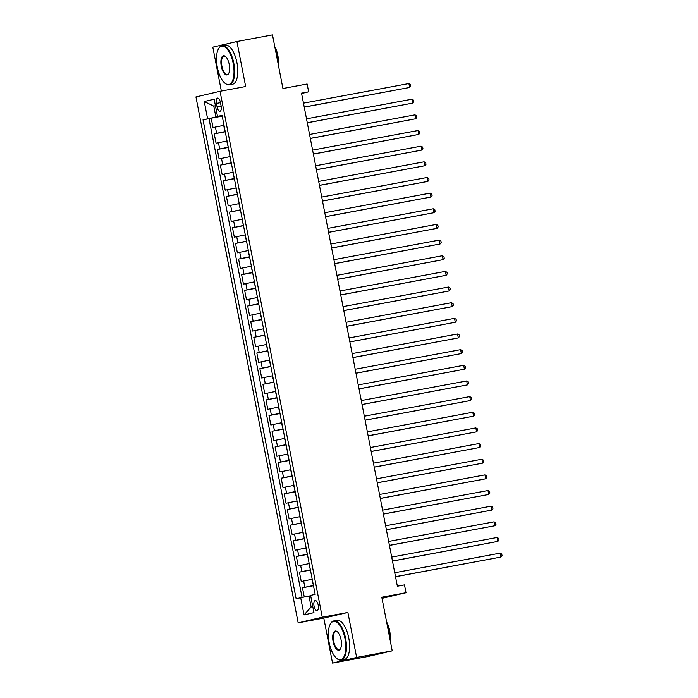 <?xml version="1.0" encoding="UTF-8"?>
<svg xmlns="http://www.w3.org/2000/svg" width="698" height="698" viewBox="0 0 698 698"><rect width="100%" height="100%" fill="white"/><g stroke="black" fill="none" stroke-linecap="round" stroke-linejoin="round"><path stroke-width="1.05" d="M318.201 605.079A5.104 2.138 -100.5 0 0 315.182 600.55A5.104 2.138 -100.5 0 0 314.03 606.056A5.104 2.138 -100.5 0 0 317.049 610.584A5.104 2.138 -100.5 0 0 318.201 605.079M332.536 663.1L368.125 656.478L392.224 650.841L356.634 657.455L347.892 612.451L322.267 617.224L298.168 622.86L323.793 618.096L332.536 663.1L356.634 657.455M322.267 617.224L220.036 91.29L195.937 96.926L298.168 622.86M220.036 91.29L245.661 86.517L236.91 41.522L212.811 47.159L221.345 91.045M236.91 41.522L272.499 34.9L282.926 88.515L307.12 84.013L308.647 91.839L301.527 93.157L397.371 586.224L404.482 584.898L406.009 592.724L381.806 597.226L392.224 650.841M223.988 125.3L213.021 127.586L211.197 118.189L222.208 116.147M225.21 131.564L214.242 133.842L225.253 131.8M214.242 133.842L216.066 143.238L227.033 140.952M230.078 156.605L219.111 158.891L217.287 149.494L228.298 147.453M233.115 172.258L222.156 174.544L220.324 165.147L231.335 163.105M236.16 187.91L225.192 190.196L223.369 180.799L234.38 178.758M239.205 203.572L228.237 205.849L226.414 196.452L237.425 194.41M242.25 219.224L231.282 221.502L229.459 212.105L240.461 210.063M245.286 234.877L234.327 237.154L232.495 227.757L243.506 225.716M248.331 250.53L237.364 252.807L235.54 243.41L246.551 241.368M251.376 266.182L240.409 268.46L238.585 259.063L249.596 257.021M254.412 281.835L243.454 284.112L241.621 274.715L252.632 272.674M257.457 297.488L246.49 299.765L244.666 290.368L255.677 288.326M260.502 313.14L249.535 315.417L247.711 306.021L258.722 303.979M263.547 328.793L252.58 331.07L250.756 321.673L261.767 319.632M266.584 344.446L255.625 346.723L253.793 337.335L264.804 335.284M269.629 360.098L258.661 362.375L256.838 352.987L267.849 350.937M272.674 375.751L261.706 378.028L259.883 368.64L270.894 366.59M275.71 391.404L264.751 393.681L262.928 384.293L273.93 382.242M278.755 407.056L267.788 409.333L265.964 399.945L276.975 397.895M281.8 422.709L270.833 424.986L269.009 415.598L280.02 413.548M284.845 438.361L273.878 440.639L272.054 431.251L283.065 429.2M287.881 454.014L276.923 456.291L275.091 446.903L286.101 444.853M290.926 469.667L279.959 471.944L278.136 462.556L289.147 460.505M293.971 485.319L283.004 487.597L281.181 478.209L292.192 476.158M297.016 500.972L286.049 503.249L284.226 493.861L295.228 491.811M300.053 516.625L289.094 518.902L287.262 509.514L298.273 507.463M303.098 532.277L292.13 534.555L290.307 525.166L301.318 523.116M306.143 547.93L295.175 550.207L293.352 540.819L304.363 538.769M309.179 563.583L298.221 565.86L296.388 556.472L307.399 554.421M312.224 579.235L301.257 581.513L299.433 572.124L310.444 570.074M216.397 103.426L217.069 106.873A4.947 2.068 -100.5 0 0 219.992 111.261A4.947 2.068 -100.5 0 0 221.109 105.93L220.437 102.484A4.947 2.068 -100.5 0 0 217.514 98.095A4.947 2.068 -100.5 0 0 216.397 103.426L220.472 102.667M215.438 105.808L213.771 106.122L215.9 117.081L203.039 119.812L296.144 598.788L300.698 597.724L304.049 614.938L313.952 612.626L310.601 595.403L315.164 594.338L222.06 115.362L217.497 116.426L222.121 115.694M207.594 118.747L204.252 101.524L214.155 99.212L217.497 116.426M313.446 585.5L311.936 579.288M310.401 569.847L308.891 563.635M307.356 554.195L305.855 547.982M304.311 538.533L302.81 532.33M301.274 522.881L299.765 516.677M298.229 507.228L296.729 501.024M295.184 491.575L293.684 485.372M292.148 475.923L290.638 469.719M289.103 460.27L287.593 454.066M286.058 444.617L284.557 438.414M283.013 428.965L281.512 422.761M279.977 413.312L278.467 407.109M276.931 397.659L275.422 391.456M273.886 382.007L272.386 375.803M270.85 366.354L269.341 360.151M267.805 350.701L266.296 344.498M264.76 335.049L263.259 328.845M261.715 319.396L260.214 313.193M258.679 303.743L257.169 297.54M255.634 288.091L254.124 281.887M252.589 272.438L251.088 266.235M249.544 256.785L248.043 250.582M246.507 241.133L244.998 234.929M243.462 225.48L241.962 219.277M240.417 209.828L238.917 203.624M237.381 194.175L235.872 187.971M234.336 178.522L232.827 172.319M231.291 162.87L229.79 156.666M228.246 147.217L226.745 141.013M211.197 118.189L209.016 118.704L302.077 597.444M313.158 585.552L302.478 587.777L304.276 597.008M299.433 572.124L310.113 569.9M296.388 556.472L307.068 554.247M293.352 540.819L304.023 538.594M290.307 525.166L300.986 522.942M287.262 509.514L297.941 507.289M284.226 493.861L294.896 491.636M281.181 478.209L291.86 475.984M278.136 462.556L288.815 460.331M275.091 446.903L285.77 444.678M272.054 431.251L282.725 429.026M269.009 415.598L279.689 413.364M265.964 399.945L276.644 397.712M262.928 384.293L273.599 382.059M259.883 368.64L270.562 366.406M256.838 352.987L267.517 350.754M253.793 337.335L264.472 335.101M250.756 321.673L261.427 319.448M247.711 306.021L258.391 303.796M244.666 290.368L255.346 288.143M241.621 274.715L252.301 272.49M238.585 259.063L249.256 256.838M235.54 243.41L246.22 241.185M232.495 227.757L243.174 225.533M229.459 212.105L240.129 209.88M226.414 196.452L237.093 194.227M223.369 180.799L234.048 178.575M220.324 165.147L231.003 162.922M217.287 149.494L227.958 147.269M222.165 115.912L215.9 117.081M382.024 598.343L406.009 592.724M301.588 93.488L308.647 91.839M215.42 105.73L213.771 106.122L204.252 101.524M310.671 595.743L309.005 596.057L311.134 607.007L312.783 606.623M209.016 118.704L203.039 119.812M302.478 587.777L313.489 585.727M300.698 597.724L309.005 596.057M304.049 614.938L311.134 607.007M347.892 612.451L323.793 618.096M304.249 107.152L409.656 87.468L304.232 107.073M408.897 83.559L410.485 84.502L410.79 86.063L409.656 87.468L408.897 83.559L303.473 103.164M233.202 63.492A19.457 8.158 -100.5 0 0 218.404 49.069A19.457 8.158 -100.5 0 0 217.314 67.209A19.457 8.158 -100.5 0 0 224.712 83.01A19.457 8.158 -100.5 0 0 233.202 63.492M218.535 48.834A19.937 8.359 79.5 0 1 218.657 48.59A19.937 8.359 79.5 0 1 222.043 45.675A19.937 8.359 79.5 0 1 233.83 63.361A19.937 8.359 79.5 0 1 229.328 84.868A19.937 8.359 79.5 0 1 225.131 83.367A19.937 8.359 79.5 0 1 224.922 83.184M229.232 64.417A9.728 4.075 79.5 0 1 228.682 73.491A9.728 4.075 79.5 0 1 221.283 66.284A9.728 4.075 79.5 0 1 225.533 56.521A9.728 4.075 79.5 0 1 229.232 64.417M225.742 56.713A9.248 3.874 -100.5 0 0 223.997 56.18A9.248 3.874 -100.5 0 0 221.903 66.153A9.248 3.874 -100.5 0 0 227.374 74.363A9.248 3.874 -100.5 0 0 228.813 73.238M275.431 49.977A19.937 8.359 79.5 0 1 276.818 55.369A19.937 8.359 79.5 0 1 277.56 60.918M274.811 46.783A14.353 6.012 79.5 0 1 277.813 55.29A14.353 6.012 79.5 0 1 278.24 64.417M222.043 45.675L225.175 45.091A19.937 8.359 79.5 0 1 236.962 62.785A19.937 8.359 79.5 0 1 232.46 84.292L229.328 84.868M345.021 638.731A19.457 8.158 -100.5 0 0 330.215 624.309A19.457 8.158 -100.5 0 0 329.124 642.457A19.457 8.158 -100.5 0 0 336.532 658.249A19.457 8.158 -100.5 0 0 345.021 638.731M330.346 624.073A19.937 8.359 79.5 0 1 330.477 623.829A19.937 8.359 79.5 0 1 333.853 620.915A19.937 8.359 79.5 0 1 345.641 638.609A19.937 8.359 79.5 0 1 341.148 660.107A19.937 8.359 79.5 0 1 336.942 658.607A19.937 8.359 79.5 0 1 336.733 658.423M341.043 639.665A9.728 4.075 79.5 0 1 340.502 648.73A9.728 4.075 79.5 0 1 333.103 641.523A9.728 4.075 79.5 0 1 337.343 631.76A9.728 4.075 79.5 0 1 341.043 639.665M337.553 631.952A9.248 3.874 -100.5 0 0 335.808 631.42A9.248 3.874 -100.5 0 0 333.723 641.401A9.248 3.874 -100.5 0 0 339.193 649.602A9.248 3.874 -100.5 0 0 340.624 648.477M387.25 625.216A19.937 8.359 79.5 0 1 388.638 630.608A19.937 8.359 79.5 0 1 389.371 636.157M386.622 622.023A14.353 6.012 79.5 0 1 389.632 630.538A14.353 6.012 79.5 0 1 390.051 639.656M333.853 620.915L336.986 620.33A19.937 8.359 79.5 0 1 348.773 638.024A19.937 8.359 79.5 0 1 344.28 659.531L341.148 660.107M307.286 122.804L412.693 103.121L307.277 122.726M411.933 99.212L413.53 100.154L413.827 101.716L412.693 103.121L411.933 99.212L306.509 118.817M310.331 138.457L415.738 118.773L310.313 138.379M414.978 114.865L416.566 115.807L416.872 117.369L415.738 118.773L414.978 114.865L309.554 134.47M313.376 154.11L418.783 134.426L313.358 154.031M418.023 130.517L419.611 131.46L419.917 133.021L418.783 134.426L418.023 130.517L312.599 150.122M316.421 169.762L421.828 150.079L316.403 169.684M421.06 146.17L422.656 147.112L422.962 148.674L421.828 150.079L421.06 146.17L315.644 165.775M319.457 185.415L424.864 165.731L319.448 185.336M424.105 161.823L425.693 162.765L425.998 164.327L424.864 165.731L424.105 161.823L318.681 181.428M322.502 201.068L427.909 181.384L322.485 200.989M427.15 177.475L428.738 178.418L429.043 179.979L427.909 181.384L427.15 177.475L321.726 197.08M325.547 216.72L430.954 197.037L325.53 216.642M430.195 193.128L431.783 194.07L432.088 195.632L430.954 197.037L430.195 193.128L324.771 212.733M328.584 232.373L433.999 212.689L328.575 232.294M433.231 208.781L434.828 209.723L435.124 211.285L433.999 212.689L433.231 208.781L327.816 228.386M331.629 248.026L437.035 228.342L331.611 247.947M436.276 224.433L437.864 225.375L438.17 226.937L437.035 228.342L436.276 224.433L330.852 244.038M334.674 263.678L440.08 243.995L334.656 263.6M439.321 240.086L440.909 241.028L441.215 242.59L440.08 243.995L439.321 240.086L333.897 259.691M337.719 279.331L443.125 259.647L337.701 279.261M442.358 255.738L443.954 256.681L444.26 258.243L443.125 259.647L442.358 255.738L336.942 275.344M340.755 294.984L446.162 275.3L340.746 294.914M445.403 271.391L446.99 272.333L447.296 273.904L446.162 275.3L445.403 271.391L339.978 290.996M343.8 310.636L449.207 290.953L343.782 310.566M448.448 287.044L450.036 287.986L450.341 289.557L449.207 290.953L448.448 287.044L343.023 306.649M346.845 326.289L452.252 306.605L346.827 326.219M451.493 302.696L453.081 303.639L453.386 305.209L452.252 306.605L451.493 302.696L346.068 322.301M349.881 341.941L455.297 322.258L349.873 341.872M454.529 318.349L456.126 319.291L456.431 320.862L455.297 322.258L454.529 318.349L349.113 337.954M352.926 357.594L458.333 337.911L352.918 357.524M457.574 334.002L459.162 334.944L459.467 336.515L458.333 337.911L457.574 334.002L352.15 353.607M355.971 373.247L461.378 353.563L355.954 373.177M460.619 349.654L462.207 350.597L462.512 352.167L461.378 353.563L460.619 349.654L355.195 369.259M359.016 388.899L464.423 369.225L358.999 388.83M463.664 365.307L465.252 366.249L465.557 367.82L464.423 369.225L463.664 365.307L358.24 384.912M362.053 404.552L467.459 384.877L362.044 404.482M466.7 380.96L468.297 381.902L468.594 383.472L467.459 384.877L466.7 380.96L361.276 400.565M365.098 420.205L470.504 400.53L365.08 420.135M469.745 396.612L471.333 397.555L471.639 399.125L470.504 400.53L469.745 396.612L364.321 416.217M368.143 435.857L473.549 416.183L368.125 435.788M472.79 412.265L474.378 413.207L474.684 414.778L473.549 416.183L472.79 412.265L367.366 431.87M371.188 451.51L476.594 431.835L371.17 451.44M475.827 427.918L477.423 428.86L477.729 430.43L476.594 431.835L475.827 427.918L370.411 447.523M374.224 467.163L479.631 447.488L374.215 467.093M478.872 443.57L480.46 444.513L480.765 446.083L479.631 447.488L478.872 443.57L373.447 463.175M377.269 482.815L482.676 463.14L377.252 482.746M481.917 459.223L483.505 460.165L483.81 461.736L482.676 463.14L481.917 459.223L376.492 478.828M380.314 498.468L485.721 478.793L380.297 498.398M484.962 474.876L486.55 475.818L486.855 477.388L485.721 478.793L484.962 474.876L379.538 494.481M383.35 514.121L488.757 494.446L383.342 514.051M487.998 490.528L489.595 491.471L489.891 493.041L488.757 494.446L487.998 490.528L382.583 510.133M386.395 529.773L491.802 510.098L386.378 529.703M491.043 506.181L492.631 507.123L492.936 508.694L491.802 510.098L491.043 506.181L385.619 525.786M389.44 545.426L494.847 525.751L389.423 545.356M494.088 521.834L495.676 522.776L495.981 524.346L494.847 525.751L494.088 521.834L388.664 541.439M392.485 561.087L497.892 541.404L392.468 561.009M497.124 537.486L498.721 538.428L499.026 539.999L497.892 541.404L497.124 537.486L391.709 557.091M395.522 576.74L500.928 557.056L395.513 576.661M500.169 553.139L501.757 554.081L502.063 555.652L500.928 557.056L500.169 553.139L394.745 572.744M224.922 131.617L223.7 125.361M216.616 133.283L215.403 127.027M304.851 587.219L303.639 580.954M301.815 571.566L300.594 565.301M298.77 555.913L297.549 549.649M295.725 540.261L294.512 533.996M292.68 524.608L291.467 518.344M289.644 508.955L288.422 502.691M286.599 493.303L285.386 487.038M283.554 477.65L282.341 471.386M280.517 461.997L279.296 455.733M277.472 446.345L276.251 440.08M274.427 430.692L273.215 424.428M271.382 415.04L270.17 408.775M268.346 399.387L267.125 393.122M265.301 383.734L264.088 377.47M262.256 368.082L261.043 361.817M259.22 352.429L257.998 346.164M256.175 336.776L254.953 330.512M253.13 321.124L251.917 314.859M250.085 305.471L248.872 299.206M247.048 289.818L245.827 283.554M244.003 274.166L242.782 267.901M240.958 258.513L239.746 252.248M237.913 242.86L236.701 236.596M234.877 227.208L233.656 220.943M231.832 211.555L230.619 205.291M228.787 195.902L227.574 189.638M225.751 180.25L224.529 173.985M222.706 164.597L221.484 158.333M219.661 148.936L218.448 142.68M221.144 106.113L217.069 106.873M218.404 49.069L218.657 48.59M330.215 624.309L330.477 623.829"/></g></svg>
